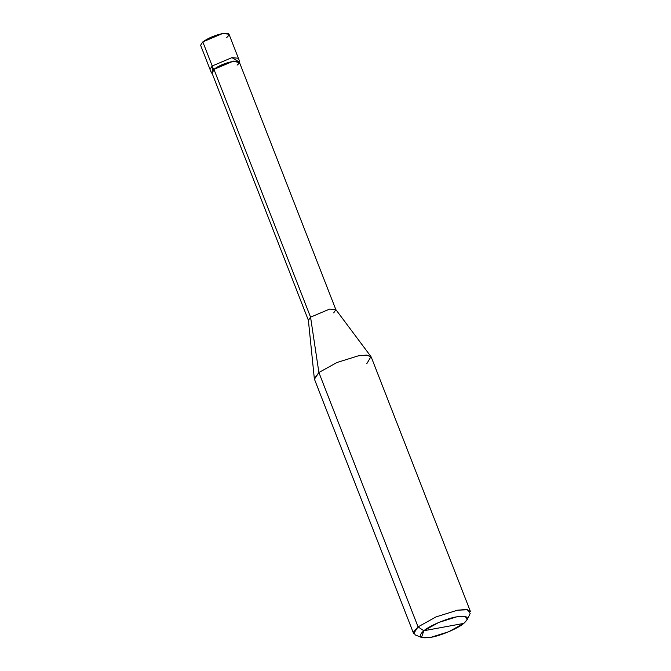 <?xml version="1.0" encoding="UTF-8"?>
<svg xmlns="http://www.w3.org/2000/svg" width="671" height="671" viewBox="0 0 671 671"><rect width="100%" height="100%" fill="white"/><g stroke="black" fill="none" stroke-linecap="round" stroke-linejoin="round"><path stroke-width="1.01" d="M212.548 70.304L212.212 65.984L202.818 41.896L222.529 33.55L228.987 34.162L238.381 58.251L231.923 57.639L212.212 65.984L231.923 57.639L237.165 60.709L231.923 57.639L212.212 65.984L209.989 69.323L212.212 65.984L231.923 57.639L238.381 58.251L239.723 61.69L233.265 61.086L213.554 69.423L212.212 65.984L212.548 70.304M226.764 37.492C230.673 33.927 229.264 32.611 222.529 33.55C214.821 35.269 208.245 38.046 202.818 41.896L204.487 46.182M237.106 65.104C247.389 57.329 222.965 61.816 213.948 69.356L211.331 72.762L200.595 45.225L202.818 41.896L213.554 69.423L233.265 61.086L239.597 62.764L239.723 61.69M211.331 72.762L212.153 73.466L213.948 69.356L310.564 317.157L318.893 372.522L418.067 626.882L423.846 630.74L421.472 637.45L430.899 637.316L448.798 631.721L463.762 623.409L423.846 630.74C429.331 625.842 447.406 618.192 456.699 616.834C467.913 615.273 470.27 617.463 463.762 623.409C458.268 628.308 440.201 635.957 430.899 637.316C419.685 638.876 417.337 636.687 423.846 630.74L463.762 623.409L467.268 619.593L465.33 616.448L456.699 616.834L438.809 622.428L423.846 630.74L418.067 626.882L318.893 372.522L310.564 317.157L213.948 69.356L233.005 61.287L239.245 61.875L335.861 309.675L329.62 309.088L310.564 317.157L329.62 309.088L335.743 309.465L370.979 356.611L366.433 355.085L358.322 355.831L336.85 362.541L318.893 372.522L336.85 362.541L358.322 355.831L366.945 355.118L371.231 357.047L470.405 611.415L466.119 609.486L457.496 610.199L436.024 616.909L418.067 626.882L436.024 616.909L457.496 610.199L467.846 609.738L470.17 613.512L467.268 619.593M333.713 312.904L335.861 309.675M366.794 363.716L370.979 356.611M421.472 637.45L415.215 634.934L413.739 631.73L418.067 626.882L413.621 633.55L314.447 379.19L318.893 372.522L314.338 378.696L308.366 320.142L310.564 317.157L308.417 320.377L211.81 72.577L213.948 69.356L215.567 73.5"/></g></svg>

